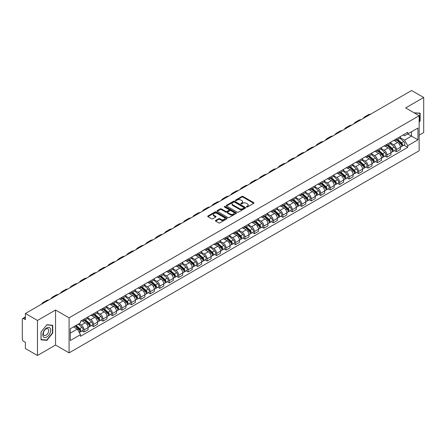 <?xml version="1.0" encoding="UTF-8"?>
<svg xmlns="http://www.w3.org/2000/svg" width="446" height="446" viewBox="0 0 446 446"><rect width="100%" height="100%" fill="white"/><g stroke="black" fill="none" stroke-linecap="round" stroke-linejoin="round"><path stroke-width="0.67" d="M246.56 206.983A0.591 0.34 0 0 0 247.391 206.983L253.718 203.331A0.842 0.485 0 0 0 253.964 202.986A0.842 0.485 0 0 0 253.718 202.646L242.998 196.457A0.842 0.485 0 0 0 241.81 196.457L235.482 200.109A0.591 0.34 0 0 0 236.313 200.589L237.133 200.115A2.693 1.555 0 0 1 240.946 200.115L241.838 200.633A2.693 1.555 0 0 1 242.63 201.731A2.693 1.555 0 0 1 241.838 202.835L241.018 203.304A0.591 0.34 0 0 0 241.855 203.789L242.674 203.315A2.693 1.555 0 0 1 246.482 203.315L247.374 203.828A2.693 1.555 0 0 1 248.166 204.931A2.693 1.555 0 0 1 247.374 206.03L246.56 206.504A0.591 0.34 0 0 0 246.56 206.983L246.56 206.504M215.663 220.452A0.842 0.485 0 0 0 215.418 220.798A0.842 0.485 0 0 0 215.663 221.144L218.674 222.877A0.842 0.485 0 0 0 219.861 222.877L226.891 218.819A0.842 0.485 0 0 0 227.137 218.479A0.842 0.485 0 0 0 226.891 218.133L216.171 211.945A0.842 0.485 0 0 0 214.978 211.945L207.953 216.003A0.842 0.485 0 0 0 207.708 216.343A0.842 0.485 0 0 0 207.953 216.689L211.582 218.785A0.842 0.485 0 0 0 212.775 218.785L215.786 217.051A0.842 0.485 0 0 0 216.031 216.706A0.842 0.485 0 0 0 215.786 216.36L213.98 215.323A2.252 1.299 0 0 1 213.322 214.403A2.252 1.299 0 0 1 214.716 213.199A2.252 1.299 0 0 1 217.169 213.483L224.226 217.559A2.252 1.299 0 0 1 224.884 218.479A2.252 1.299 0 0 1 223.496 219.677A2.252 1.299 0 0 1 221.038 219.399L219.861 218.718A0.842 0.485 0 0 0 218.674 218.718L215.663 220.452L215.663 221.144M69.08 317.836L55.549 310.026L37.47 320.468L25.394 313.493L411.625 90.505L423.7 97.479L405.62 107.915L419.151 115.726L69.08 317.836L69.08 352.87L419.151 150.754L419.151 115.726M237.194 212.185A0.842 0.485 0 0 0 238.381 212.185L245.411 208.126A0.842 0.485 0 0 0 245.657 207.786A0.842 0.485 0 0 0 245.411 207.44L234.691 201.252A0.842 0.485 0 0 0 233.498 201.252L226.473 205.311A0.842 0.485 0 0 0 226.228 205.651A0.842 0.485 0 0 0 226.473 205.996L237.194 212.185M224.656 207.111A0.591 0.34 0 0 1 225.252 207.195L225.252 206.492L236.151 212.787A0.842 0.485 0 0 1 236.397 213.132A0.842 0.485 0 0 1 236.151 213.472L229.121 217.531A0.842 0.485 0 0 1 227.934 217.531L217.213 211.343L217.213 210.657A0.842 0.485 0 0 0 216.968 210.997A0.842 0.485 0 0 0 217.213 211.343M217.213 210.657L220.218 208.918A0.842 0.485 0 0 1 221.411 208.918L225.76 211.426A0.842 0.485 0 0 0 226.947 211.426L228.943 210.278A0.842 0.485 0 0 0 229.194 209.932A0.842 0.485 0 0 0 228.943 209.587L224.416 206.977A0.591 0.34 0 0 1 225.252 206.492M37.47 320.468L37.47 355.495L25.394 348.521L25.394 342.322L23.515 341.24A1.717 0.992 -120 0 1 22.3 339.138L22.3 319.308A1.717 0.992 -120 0 1 22.657 318.522L25.394 316.944M419.151 135.132L423.7 132.507L423.7 97.479M37.47 355.495L55.549 345.053L69.08 352.87M25.394 313.493L25.394 319.693L23.515 318.611A1.717 0.992 -120 0 0 22.657 318.522M396.399 138.845A3.947 2.28 60 0 1 395.58 140.618L399.583 138.305A3.947 2.28 -120 0 0 400.402 136.532M390.713 143.094L393.606 144.766A3.947 2.28 60 0 1 396.399 149.6L400.402 147.286A3.947 2.28 -120 0 0 397.609 142.452L394.743 140.797M400.402 147.286L400.402 149.421L396.399 151.735L394.476 150.625M395.58 140.618A3.947 2.28 60 0 1 393.64 140.44M396.399 149.6L396.399 151.735M386.933 144.309A3.947 2.28 60 0 1 386.113 146.082L390.122 143.768A3.947 2.28 -120 0 0 390.936 141.995M385.015 156.089L386.933 157.198L390.936 154.89L390.936 152.749A3.947 2.28 -120 0 0 388.148 147.916L385.283 146.26M386.113 146.082A3.947 2.28 60 0 1 384.173 145.903M381.252 148.557L384.14 150.23A3.947 2.28 60 0 1 386.933 155.063L386.933 157.198M377.467 149.772A3.947 2.28 60 0 1 376.653 151.545L380.655 149.232A3.947 2.28 -120 0 0 381.475 147.464M375.549 161.558L377.467 162.662L381.475 160.354L381.475 158.213A3.947 2.28 -120 0 0 378.682 153.379L375.816 151.729M376.653 151.545A3.947 2.28 60 0 1 374.707 151.367M371.786 154.026L374.679 155.693A3.947 2.28 60 0 1 377.467 160.527L377.467 162.662M368.006 155.236A3.947 2.28 60 0 1 367.186 157.009L371.189 154.701A3.947 2.28 -120 0 0 372.009 152.928M366.082 167.021L368.006 168.131L372.009 165.817L372.009 163.682A3.947 2.28 -120 0 0 369.216 158.848L366.35 157.193M367.186 157.009A3.947 2.28 60 0 1 365.246 156.83M362.319 159.49L365.213 161.157A3.947 2.28 60 0 1 368.006 165.99L368.006 168.131M358.539 160.705A3.947 2.28 60 0 1 357.72 162.472L361.728 160.164A3.947 2.28 -120 0 0 362.542 158.391M356.622 172.485L358.539 173.594L362.542 171.281L362.542 169.145A3.947 2.28 -120 0 0 359.755 164.312L356.889 162.656M357.72 162.472A3.947 2.28 60 0 1 355.78 162.294M352.858 164.953L355.746 166.62A3.947 2.28 60 0 1 358.539 171.454L358.539 173.594M349.073 166.168A3.947 2.28 60 0 1 348.259 167.941L352.262 165.628A3.947 2.28 -120 0 0 353.076 163.855M347.155 177.948L349.073 179.058L353.081 176.744L353.081 174.609A3.947 2.28 -120 0 0 350.288 169.775L347.423 168.12M348.259 167.941A3.947 2.28 60 0 1 346.313 167.763M343.392 170.417L346.286 172.089A3.947 2.28 60 0 1 349.073 176.923L349.073 179.058M339.612 171.632A3.947 2.28 60 0 1 338.793 173.405L342.796 171.091A3.947 2.28 -120 0 0 343.615 169.318M337.689 183.412L339.612 184.521L343.615 182.208L343.615 180.072A3.947 2.28 -120 0 0 340.822 175.239L337.957 173.583M338.793 173.405A3.947 2.28 60 0 1 336.847 173.226M333.926 175.88L336.819 177.553A3.947 2.28 60 0 1 339.612 182.386L339.612 184.521M330.146 177.095A3.947 2.28 60 0 1 329.326 178.868L333.329 176.555A3.947 2.28 -120 0 0 334.149 174.782M328.223 188.875L330.146 189.985L334.149 187.677L334.149 185.536A3.947 2.28 -120 0 0 331.361 180.702L328.49 179.047M329.326 178.868A3.947 2.28 60 0 1 327.386 178.69M324.459 181.344L327.353 183.016A3.947 2.28 60 0 1 330.146 187.85L330.146 189.985M320.68 182.559A3.947 2.28 60 0 1 319.866 184.332L323.868 182.018A3.947 2.28 -120 0 0 324.682 180.251M318.762 194.345L320.68 195.448L324.682 193.14L324.682 191A3.947 2.28 -120 0 0 321.895 186.166L319.029 184.516M319.866 184.332A3.947 2.28 60 0 1 317.92 184.153M314.999 186.813L317.892 188.48A3.947 2.28 60 0 1 320.68 193.313L320.68 195.448M311.213 188.022A3.947 2.28 60 0 1 310.399 189.795L314.402 187.482A3.947 2.28 -120 0 0 315.222 185.714M309.295 199.808L311.213 200.917L315.222 198.604L315.222 196.469A3.947 2.28 -120 0 0 312.429 191.635L309.563 189.979M310.399 189.795A3.947 2.28 60 0 1 308.454 189.617M305.532 192.276L308.426 193.943A3.947 2.28 60 0 1 311.213 198.777L311.213 200.917M301.752 193.492A3.947 2.28 60 0 1 300.933 195.259L304.936 192.951A3.947 2.28 -120 0 0 305.755 191.178M299.829 205.272L301.752 206.381L305.755 204.067L305.755 201.932A3.947 2.28 -120 0 0 302.962 197.099L300.097 195.443M300.933 195.259A3.947 2.28 60 0 1 298.993 195.08M296.066 197.74L298.959 199.407A3.947 2.28 60 0 1 301.752 204.24L301.752 206.381M292.286 198.955A3.947 2.28 60 0 1 291.467 200.722L295.475 198.414A3.947 2.28 -120 0 0 296.289 196.641M290.368 210.735L292.286 211.844L296.289 209.531L296.289 207.396A3.947 2.28 -120 0 0 293.501 202.562L290.636 200.906M291.467 200.722A3.947 2.28 60 0 1 289.526 200.549M286.605 203.203L289.493 204.876A3.947 2.28 60 0 1 292.286 209.709L292.286 211.844M282.82 204.419A3.947 2.28 60 0 1 282.006 206.191L286.009 203.878A3.947 2.28 -120 0 0 286.828 202.105M280.902 216.198L282.82 217.308L286.828 214.994L286.828 212.859A3.947 2.28 -120 0 0 284.035 208.026L281.17 206.37M282.006 206.191A3.947 2.28 60 0 1 280.06 206.013M277.139 208.667L280.032 210.339A3.947 2.28 60 0 1 282.82 215.173L282.82 217.308M273.359 209.882A3.947 2.28 60 0 1 272.539 211.655L276.542 209.341A3.947 2.28 -120 0 0 277.362 207.568M271.436 221.662L273.359 222.771L277.362 220.458L277.362 218.323A3.947 2.28 -120 0 0 274.569 213.489L271.703 211.833M272.539 211.655A3.947 2.28 60 0 1 270.599 211.476M267.672 214.13L270.566 215.803A3.947 2.28 60 0 1 273.359 220.636L273.359 222.771M263.893 215.346A3.947 2.28 60 0 1 263.073 217.118L267.082 214.805A3.947 2.28 -120 0 0 267.895 213.032M261.975 227.131L263.893 228.235L267.895 225.927L267.895 223.786A3.947 2.28 -120 0 0 265.108 218.953L262.237 217.297M263.073 217.118A3.947 2.28 60 0 1 261.133 216.94M258.212 219.594L261.1 221.266A3.947 2.28 60 0 1 263.893 226.1L263.893 228.235M254.426 220.809A3.947 2.28 60 0 1 253.612 222.582L257.615 220.268A3.947 2.28 -120 0 0 258.429 218.501M252.508 232.595L254.426 233.698L258.435 231.39L258.435 229.255A3.947 2.28 -120 0 0 255.642 224.416L252.776 222.766M253.612 222.582A3.947 2.28 60 0 1 251.667 222.403M248.745 225.063L251.639 226.73A3.947 2.28 60 0 1 254.426 231.563L254.426 233.698M244.965 226.273A3.947 2.28 60 0 1 244.146 228.045L248.149 225.737A3.947 2.28 -120 0 0 248.968 223.964M243.042 238.058L244.965 239.167L248.968 236.854L248.968 234.719A3.947 2.28 -120 0 0 246.175 229.885L243.31 228.229M244.146 228.045A3.947 2.28 60 0 1 242.2 227.867M239.279 230.526L242.172 232.193A3.947 2.28 60 0 1 244.965 237.027L244.965 239.167M235.499 231.742A3.947 2.28 60 0 1 234.68 233.509L238.682 231.201A3.947 2.28 -120 0 0 239.502 229.428M233.576 243.522L235.499 244.631L239.502 242.317L239.502 240.182A3.947 2.28 -120 0 0 236.709 235.349L233.843 233.693M234.68 233.509A3.947 2.28 60 0 1 232.74 233.33M229.813 235.99L232.706 237.657A3.947 2.28 60 0 1 235.499 242.496L235.499 244.631M226.033 237.205A3.947 2.28 60 0 1 225.219 238.978L229.222 236.664A3.947 2.28 -120 0 0 230.036 234.891M224.115 248.985L226.033 250.095L230.036 247.781L230.036 245.646A3.947 2.28 -120 0 0 227.248 240.812L224.383 239.156M225.219 238.978A3.947 2.28 60 0 1 223.273 238.8M220.352 241.453L223.245 243.126A3.947 2.28 60 0 1 226.033 247.959L226.033 250.095M216.566 242.669A3.947 2.28 60 0 1 215.752 244.441L219.755 242.128A3.947 2.28 -120 0 0 220.575 240.355M214.649 254.449L216.566 255.558L220.575 253.244L220.575 251.109A3.947 2.28 -120 0 0 217.782 246.276L214.916 244.62M215.752 244.441A3.947 2.28 60 0 1 213.807 244.263M210.886 246.917L213.779 248.589A3.947 2.28 60 0 1 216.566 253.423L216.566 255.558M207.106 248.132A3.947 2.28 60 0 1 206.286 249.905L210.289 247.591A3.947 2.28 -120 0 0 211.109 245.818M205.182 259.912L207.106 261.022L211.109 258.713L211.109 256.573A3.947 2.28 -120 0 0 208.315 251.739L205.45 250.083M206.286 249.905A3.947 2.28 60 0 1 204.346 249.727M201.419 252.38L204.313 254.053A3.947 2.28 60 0 1 207.106 258.886L207.106 261.022M197.639 253.596A3.947 2.28 60 0 1 196.82 255.368L200.828 253.055A3.947 2.28 -120 0 0 201.642 251.288M195.722 265.381L197.639 266.485L201.642 264.177L201.642 262.042A3.947 2.28 -120 0 0 198.855 257.203L195.989 255.552M196.82 255.368A3.947 2.28 60 0 1 194.88 255.19M191.958 257.849L194.846 259.516A3.947 2.28 60 0 1 197.639 264.35L197.639 266.485M188.173 259.059A3.947 2.28 60 0 1 187.359 260.832L191.362 258.524A3.947 2.28 -120 0 0 192.181 256.751M186.255 270.845L188.173 271.954L192.181 269.64L192.181 267.505A3.947 2.28 -120 0 0 189.388 262.672L186.523 261.016M187.359 260.832A3.947 2.28 60 0 1 185.413 260.654M182.492 263.313L185.385 264.98A3.947 2.28 60 0 1 188.173 269.813L188.173 271.954M178.712 264.528A3.947 2.28 60 0 1 177.893 266.295L181.896 263.987A3.947 2.28 -120 0 0 182.715 262.215M176.789 276.308L178.712 277.418L182.715 275.104L182.715 272.969A3.947 2.28 -120 0 0 179.922 268.135L177.056 266.479M177.893 266.295A3.947 2.28 60 0 1 175.947 266.117M173.026 268.776L175.919 270.443A3.947 2.28 60 0 1 178.712 275.282L178.712 277.418M169.246 269.992A3.947 2.28 60 0 1 168.426 271.765L172.435 269.451A3.947 2.28 -120 0 0 173.249 267.678M167.328 281.772L169.246 282.881L173.249 280.567L173.249 278.432A3.947 2.28 -120 0 0 170.461 273.599L167.59 271.943M168.426 271.765A3.947 2.28 60 0 1 166.486 271.586M163.565 274.24L166.453 275.912A3.947 2.28 60 0 1 169.246 280.746L169.246 282.881M159.78 275.455A3.947 2.28 60 0 1 158.966 277.228L162.968 274.914A3.947 2.28 -120 0 0 163.782 273.142M157.862 287.235L159.78 288.345L163.782 286.031L163.782 283.896A3.947 2.28 -120 0 0 160.995 279.062L158.129 277.406M158.966 277.228A3.947 2.28 60 0 1 157.02 277.05M154.099 279.703L156.992 281.376A3.947 2.28 60 0 1 159.78 286.209L159.78 288.345M150.313 280.919A3.947 2.28 60 0 1 149.499 282.692L153.502 280.378A3.947 2.28 -120 0 0 154.322 278.605M148.395 292.699L150.319 293.808L154.322 291.5L154.322 289.359A3.947 2.28 -120 0 0 151.529 284.526L148.663 282.87M149.499 282.692A3.947 2.28 60 0 1 147.554 282.513M144.632 285.167L147.526 286.839A3.947 2.28 60 0 1 150.319 291.673L150.319 293.808M140.852 286.382A3.947 2.28 60 0 1 140.033 288.155L144.036 285.841A3.947 2.28 -120 0 0 144.855 284.074M138.929 298.168L140.852 299.272L144.855 296.964L144.855 294.823A3.947 2.28 -120 0 0 142.062 289.989L139.197 288.339M140.033 288.155A3.947 2.28 60 0 1 138.093 287.977M135.166 290.636L138.059 292.303A3.947 2.28 60 0 1 140.852 297.136L140.852 299.272M131.386 291.846A3.947 2.28 60 0 1 130.566 293.619L134.575 291.305A3.947 2.28 -120 0 0 135.389 289.538M129.468 303.631L131.386 304.741L135.389 302.427L135.389 300.292A3.947 2.28 -120 0 0 132.601 295.458L129.736 293.803M130.566 293.619A3.947 2.28 60 0 1 128.626 293.44M125.705 296.099L128.599 297.766A3.947 2.28 60 0 1 131.386 302.6L131.386 304.741M121.92 297.315A3.947 2.28 60 0 1 121.106 299.082L125.109 296.774A3.947 2.28 -120 0 0 125.928 295.001M120.002 309.095L121.92 310.204L125.928 307.891L125.928 305.755A3.947 2.28 -120 0 0 123.135 300.922L120.269 299.266M121.106 299.082A3.947 2.28 60 0 1 119.16 298.904M116.239 301.563L119.132 303.23A3.947 2.28 60 0 1 121.92 308.063L121.92 310.204M112.459 302.778A3.947 2.28 60 0 1 111.639 304.546L115.642 302.237A3.947 2.28 -120 0 0 116.462 300.465M110.536 314.558L112.459 315.668L116.462 313.354L116.462 311.219A3.947 2.28 -120 0 0 113.669 306.385L110.803 304.73M111.639 304.546A3.947 2.28 60 0 1 109.699 304.373M106.772 307.026L109.666 308.699A3.947 2.28 60 0 1 112.459 313.532L112.459 315.668M102.993 308.242A3.947 2.28 60 0 1 102.173 310.015L106.181 307.701A3.947 2.28 -120 0 0 106.995 305.928M101.075 320.022L102.993 321.131L106.995 318.818L106.995 316.682A3.947 2.28 -120 0 0 104.208 311.849L101.342 310.193M102.173 310.015A3.947 2.28 60 0 1 100.233 309.836M97.312 312.49L100.199 314.162A3.947 2.28 60 0 1 102.993 318.996L102.993 321.131M93.526 313.705A3.947 2.28 60 0 1 92.712 315.478L96.715 313.164A3.947 2.28 -120 0 0 97.535 311.392M91.608 325.485L93.526 326.595L97.535 324.287L97.535 322.146A3.947 2.28 -120 0 0 94.742 317.312L91.876 315.657M92.712 315.478A3.947 2.28 60 0 1 90.767 315.3M87.845 317.953L90.739 319.626A3.947 2.28 60 0 1 93.526 324.459L93.526 326.595M84.065 319.169A3.947 2.28 60 0 1 83.246 320.942L87.249 318.628A3.947 2.28 -120 0 0 88.068 316.855M82.142 330.954L84.065 332.058L88.068 329.75L88.068 327.609A3.947 2.28 -120 0 0 85.275 322.776L82.41 321.126M83.246 320.942A3.947 2.28 60 0 1 81.3 320.763M78.964 323.757L81.272 325.089A3.947 2.28 60 0 1 84.065 329.923L84.065 332.058M403.1 134.976L404.528 135.796L417.935 128.058L411.507 131.771L411.507 136.114L404.528 140.139L400.179 137.63M70.29 333.112L77.269 329.081L80.486 334.651L70.29 340.538L70.29 328.769L80.486 322.882L80.486 321.237L407.744 132.295L407.744 133.939L417.935 139.827L407.744 145.708L404.528 140.139M417.935 128.058L417.935 139.827M80.486 334.651L80.486 336.301L407.744 147.358L407.744 145.708M419.151 122.187L420.149 120.944L420.149 113.139L414.128 112.827L419.848 113.295L419.848 120.855L419.151 121.725M55.549 310.026L55.549 345.053M41.015 339.835L46.869 340.359L52.728 333.073L52.728 325.268L46.869 324.744L41.015 332.03L41.015 339.835M77.269 329.081L73.506 326.912M403.942 145.162L407.744 147.358M419.848 120.766L420.149 120.944M46.256 339.997L46.869 340.359M52.422 332.9L52.728 333.073M246.794 207.067L247.374 206.732A2.693 1.555 0 0 0 248.166 205.628L248.166 204.931M242.63 201.731L242.63 202.434A2.693 1.555 0 0 1 241.838 203.532L241.253 203.872M253.707 203.337L242.998 197.154A0.842 0.485 0 0 0 241.81 197.154L235.717 200.672M245.4 208.131L234.691 201.954A0.842 0.485 0 0 0 233.498 201.954L226.484 206.002L226.473 205.311M243.923 208.026A0.591 0.34 0 0 0 243.923 207.541L234.512 202.11A0.591 0.34 0 0 0 233.682 202.11L232.818 202.607A2.693 1.555 0 0 0 232.026 203.71A2.693 1.555 0 0 0 232.818 204.809L239.246 208.522A2.693 1.555 0 0 0 243.059 208.522L243.923 208.026L243.923 208.722A0.591 0.34 0 0 0 244.096 208.483L244.096 207.786M232.026 203.71L232.026 204.413A2.693 1.555 0 0 0 232.818 205.511L232.818 204.809M243.923 208.722L243.059 209.224A2.693 1.555 0 0 1 239.246 209.224L232.818 205.511M217.224 211.348L220.218 209.62L220.218 208.918M229.194 209.932L229.194 210.635A0.842 0.485 0 0 1 228.943 210.975L226.947 212.129A0.842 0.485 0 0 1 225.76 212.129L221.411 209.62A0.842 0.485 0 0 0 220.218 209.62M225.252 207.195L236.14 213.483M230.27 214.035A2.252 1.299 0 0 0 232.723 214.314A2.252 1.299 0 0 0 234.117 213.116A2.252 1.299 0 0 0 233.453 212.196L230.972 210.757A0.842 0.485 0 0 0 229.779 210.757L227.783 211.911A0.842 0.485 0 0 0 227.538 212.251A0.842 0.485 0 0 0 227.783 212.597L230.27 214.035L230.27 214.732A2.252 1.299 0 0 0 232.723 215.017A2.252 1.299 0 0 0 234.117 213.812L234.117 213.116M227.538 212.251L227.538 212.954A0.842 0.485 0 0 0 227.783 213.3L227.783 212.597M230.27 214.732L227.783 213.3M224.884 218.479L224.884 219.176A2.252 1.299 0 0 1 223.496 220.38A2.252 1.299 0 0 1 221.038 220.095L219.861 219.421A0.842 0.485 0 0 0 218.674 219.421L215.674 221.149M213.322 214.403L213.322 215.106A2.252 1.299 0 0 0 213.98 216.02L213.98 215.323M215.786 216.36L215.786 217.051L213.98 216.02M226.88 218.83L216.171 212.647A0.842 0.485 0 0 0 214.978 212.647L207.964 216.695M396.672 139.988L400.53 143.428A2.146 1.238 60 0 1 401.199 146.745L400.402 147.208M396.773 140.077L398.59 141.126M397.063 139.76L401.35 143.59A1.031 0.597 60 0 1 401.673 145.184A1.031 0.597 60 0 1 401.584 145.223M397.704 139.392L401.562 142.832A2.146 1.238 60 0 1 402.231 146.149A2.146 1.238 60 0 1 401.584 146.221M399.856 138.098L403.742 141.572A2.146 1.238 60 0 1 404.416 144.889L402.231 146.149M370.659 114.159A16.558 9.561 -120 0 0 368.006 114.923L365.213 116.534A16.558 9.561 -120 0 0 363.228 118.452M367.866 115.77A16.558 9.561 -120 0 0 365.213 116.534M387.206 145.452L391.064 148.892A2.146 1.238 60 0 1 391.739 152.209L390.936 152.671M387.306 145.541L389.124 146.589M387.596 145.229L391.889 149.053A1.031 0.597 60 0 1 392.212 150.648A1.031 0.597 60 0 1 392.118 150.687M388.237 144.855L392.095 148.295A2.146 1.238 60 0 1 392.77 151.612A2.146 1.238 60 0 1 392.123 151.685M390.389 143.562L394.281 147.035A2.146 1.238 60 0 1 394.955 150.352L392.77 151.612M377.74 150.915L381.598 154.355A2.146 1.238 60 0 1 382.272 157.672L381.469 158.135M377.846 151.004L379.657 152.053M378.13 150.692L382.423 154.522A1.031 0.597 60 0 1 382.746 156.111A1.031 0.597 60 0 1 382.651 156.15M378.771 150.319L382.629 153.764A2.146 1.238 60 0 1 383.304 157.076A2.146 1.238 60 0 1 382.657 157.148M380.923 149.031L384.814 152.499A2.146 1.238 60 0 1 385.489 155.816L383.304 157.076M419.474 113.078L419.848 113.295M50.164 328.234A5.575 3.222 120 0 0 44.778 329.678A5.575 3.222 120 0 0 43.334 336.73A5.575 3.222 120 0 0 48.72 335.286A5.575 3.222 120 0 0 50.164 328.234M48.369 329.159A3.819 2.202 120 0 0 47.939 328.758A3.819 2.202 120 0 0 44.388 330.542A3.819 2.202 120 0 0 43.697 334.974A3.819 2.202 120 0 0 44.121 335.375A3.819 2.202 120 0 0 47.677 333.591A3.819 2.202 120 0 0 48.369 329.159M46.752 340.042L41.077 339.54L41.077 331.975L46.752 324.917L52.422 325.424L52.422 332.989L46.752 340.042M52.048 325.206L52.422 325.424M361.193 119.623A16.558 9.561 -120 0 0 358.539 120.387L355.752 121.998A16.558 9.561 -120 0 0 353.762 123.916M358.4 121.234A16.558 9.561 -120 0 0 355.752 121.998M351.727 125.086A16.558 9.561 -120 0 0 349.079 125.85L346.286 127.461A16.558 9.561 -120 0 0 344.295 129.379M348.939 126.697A16.558 9.561 -120 0 0 346.286 127.461M368.279 156.379L372.137 159.819A2.146 1.238 60 0 1 372.806 163.136L372.009 163.598M368.379 156.474L370.197 157.522M368.669 156.156L372.956 159.986A1.031 0.597 60 0 1 373.28 161.575A1.031 0.597 60 0 1 373.185 161.614M369.31 155.782L373.168 159.228A2.146 1.238 60 0 1 373.837 162.545A2.146 1.238 60 0 1 373.19 162.612M371.462 154.494L375.348 157.962A2.146 1.238 60 0 1 376.023 161.279L373.837 162.545M358.813 161.842L362.67 165.288A2.146 1.238 60 0 1 363.345 168.605L362.542 169.062M358.913 161.937L360.73 162.985M359.203 161.619L363.496 165.449A1.031 0.597 60 0 1 363.819 167.044A1.031 0.597 60 0 1 363.724 167.077M359.844 161.251L363.702 164.691A2.146 1.238 60 0 1 364.376 168.008A2.146 1.238 60 0 1 363.724 168.075M361.996 159.958L365.887 163.431A2.146 1.238 60 0 1 366.556 166.748L364.376 168.008M349.346 167.311L353.204 170.751A2.146 1.238 60 0 1 353.879 174.068L353.076 174.531M349.452 167.401L351.264 168.449M349.736 167.083L354.029 170.913A1.031 0.597 60 0 1 354.353 172.507A1.031 0.597 60 0 1 354.258 172.541M350.378 166.715L354.236 170.155A2.146 1.238 60 0 1 354.91 173.472A2.146 1.238 60 0 1 354.263 173.539M352.53 165.421L356.421 168.895A2.146 1.238 60 0 1 357.095 172.212L354.91 173.472M342.266 130.55A16.558 9.561 -120 0 0 339.612 131.319L336.819 132.93A16.558 9.561 -120 0 0 334.834 134.843M339.473 132.161A16.558 9.561 -120 0 0 336.819 132.93M332.8 136.019A16.558 9.561 -120 0 0 330.146 136.783L327.358 138.394A16.558 9.561 -120 0 0 325.368 140.306M330.007 137.63A16.558 9.561 -120 0 0 327.358 138.394M323.333 141.482A16.558 9.561 -120 0 0 320.68 142.246L317.892 143.857A16.558 9.561 -120 0 0 315.902 145.77M320.546 143.094A16.558 9.561 -120 0 0 317.892 143.857M339.885 172.775L343.738 176.215A2.146 1.238 60 0 1 344.412 179.532L343.615 179.994M339.986 172.864L341.803 173.912M340.27 172.546L344.563 176.376A1.031 0.597 60 0 1 344.886 177.971A1.031 0.597 60 0 1 344.791 178.01M340.917 172.178L344.769 175.618A2.146 1.238 60 0 1 345.444 178.935A2.146 1.238 60 0 1 344.797 179.002M343.063 170.885L346.955 174.358A2.146 1.238 60 0 1 347.629 177.675L345.444 178.935M313.873 146.946A16.558 9.561 -120 0 0 311.219 147.71L308.426 149.321A16.558 9.561 -120 0 0 306.435 151.239M311.079 148.557A16.558 9.561 -120 0 0 308.426 149.321M330.419 178.238L334.277 181.678A2.146 1.238 60 0 1 334.952 184.995L334.149 185.458M330.519 178.328L332.337 179.376M330.809 178.015L335.102 181.84A1.031 0.597 60 0 1 335.42 183.434A1.031 0.597 60 0 1 335.331 183.473M331.45 177.642L335.308 181.082A2.146 1.238 60 0 1 335.983 184.399A2.146 1.238 60 0 1 335.331 184.471M333.602 176.348L337.494 179.822A2.146 1.238 60 0 1 338.163 183.139L335.983 184.399M304.406 152.409A16.558 9.561 -120 0 0 301.752 153.173L298.959 154.784A16.558 9.561 -120 0 0 296.975 156.702M301.613 154.021A16.558 9.561 -120 0 0 298.959 154.784M320.953 183.702L324.811 187.142A2.146 1.238 60 0 1 325.485 190.459L324.682 190.921M321.059 183.791L322.871 184.839M321.343 183.479L325.636 187.309A1.031 0.597 60 0 1 325.959 188.898A1.031 0.597 60 0 1 325.864 188.937M321.984 183.105L325.842 186.545A2.146 1.238 60 0 1 326.517 189.862A2.146 1.238 60 0 1 325.87 189.935M324.136 181.817L328.027 185.285A2.146 1.238 60 0 1 328.702 188.602L326.517 189.862M294.94 157.873A16.558 9.561 -120 0 0 292.286 158.637L289.499 160.248A16.558 9.561 -120 0 0 287.508 162.166M292.152 159.484A16.558 9.561 -120 0 0 289.499 160.248M311.492 189.165L315.344 192.605A2.146 1.238 60 0 1 316.019 195.922L315.222 196.385M311.592 189.255L313.41 190.303M311.877 188.942L316.169 192.772A1.031 0.597 60 0 1 316.493 194.361A1.031 0.597 60 0 1 316.398 194.4M312.523 188.569L316.376 192.014A2.146 1.238 60 0 1 317.05 195.331A2.146 1.238 60 0 1 316.404 195.398M314.67 187.281L318.561 190.749A2.146 1.238 60 0 1 319.236 194.066L317.05 195.331M285.473 163.336A16.558 9.561 -120 0 0 282.825 164.106L280.032 165.717A16.558 9.561 -120 0 0 278.042 167.629M282.686 164.948A16.558 9.561 -120 0 0 280.032 165.717M302.026 194.629L305.884 198.074A2.146 1.238 60 0 1 306.553 201.391L305.755 201.848M302.126 194.724L303.943 195.772M302.416 194.406L306.703 198.236A1.031 0.597 60 0 1 307.026 199.825A1.031 0.597 60 0 1 306.937 199.864M303.057 194.032L306.915 197.478A2.146 1.238 60 0 1 307.584 200.795A2.146 1.238 60 0 1 306.937 200.862M305.209 192.744L309.095 196.218A2.146 1.238 60 0 1 309.769 199.535L307.584 200.795M276.013 168.8A16.558 9.561 -120 0 0 273.359 169.569L270.566 171.18A16.558 9.561 -120 0 0 268.581 173.093M273.22 170.411A16.558 9.561 -120 0 0 270.566 171.18M292.559 200.092L296.417 203.538A2.146 1.238 60 0 1 297.092 206.855L296.289 207.318M292.66 200.187L294.477 201.235M292.95 199.869L297.242 203.699A1.031 0.597 60 0 1 297.566 205.294A1.031 0.597 60 0 1 297.471 205.327M293.591 199.501L297.449 202.941A2.146 1.238 60 0 1 298.123 206.258A2.146 1.238 60 0 1 297.476 206.325M295.743 198.208L299.634 201.681A2.146 1.238 60 0 1 300.309 204.998L298.123 206.258M266.546 174.269A16.558 9.561 -120 0 0 263.893 175.033L261.105 176.644A16.558 9.561 -120 0 0 259.115 178.556M263.753 175.88A16.558 9.561 -120 0 0 261.105 176.644M283.093 205.561L286.951 209.001A2.146 1.238 60 0 1 287.625 212.318L286.823 212.781M283.199 205.651L285.011 206.699M283.483 205.333L287.776 209.163A1.031 0.597 60 0 1 288.099 210.757A1.031 0.597 60 0 1 288.005 210.791M284.124 204.965L287.982 208.405A2.146 1.238 60 0 1 288.657 211.722A2.146 1.238 60 0 1 288.01 211.789M286.276 203.671L290.168 207.145A2.146 1.238 60 0 1 290.842 210.462L288.657 211.722M257.08 179.732A16.558 9.561 -120 0 0 254.432 180.496L251.639 182.107A16.558 9.561 -120 0 0 249.649 184.02M254.292 181.344A16.558 9.561 -120 0 0 251.639 182.107M273.632 211.025L277.49 214.465A2.146 1.238 60 0 1 278.159 217.782L277.362 218.245M273.733 211.114L275.55 212.162M274.022 210.796L278.31 214.626A1.031 0.597 60 0 1 278.633 216.221A1.031 0.597 60 0 1 278.538 216.26M274.664 210.428L278.521 213.868A2.146 1.238 60 0 1 279.19 217.185A2.146 1.238 60 0 1 278.544 217.258M276.81 209.135L280.701 212.608A2.146 1.238 60 0 1 281.376 215.925L279.19 217.185M247.619 185.196A16.558 9.561 -120 0 0 244.965 185.96L242.172 187.571A16.558 9.561 -120 0 0 240.188 189.489M244.826 186.807A16.558 9.561 -120 0 0 242.172 187.571M264.166 216.488L268.024 219.928A2.146 1.238 60 0 1 268.698 223.245L267.895 223.708M264.266 216.578L266.084 217.626M264.556 216.265L268.849 220.095A1.031 0.597 60 0 1 269.172 221.684A1.031 0.597 60 0 1 269.077 221.723M265.197 215.892L269.055 219.332A2.146 1.238 60 0 1 269.73 222.649A2.146 1.238 60 0 1 269.077 222.721M267.349 214.604L271.24 218.072A2.146 1.238 60 0 1 271.909 221.389L269.73 222.649M238.153 190.659A16.558 9.561 -120 0 0 235.499 191.423L232.712 193.034A16.558 9.561 -120 0 0 230.721 194.952M235.36 192.271A16.558 9.561 -120 0 0 232.712 193.034M254.699 221.952L258.557 225.392A2.146 1.238 60 0 1 259.232 228.709L258.429 229.172M254.805 222.041L256.617 223.089M255.09 221.729L259.382 225.559A1.031 0.597 60 0 1 259.706 227.148A1.031 0.597 60 0 1 259.611 227.187M255.731 221.355L259.589 224.801A2.146 1.238 60 0 1 260.263 228.118A2.146 1.238 60 0 1 259.617 228.185M257.883 220.068L261.774 223.535A2.146 1.238 60 0 1 262.449 226.852L260.263 228.118M228.686 196.123A16.558 9.561 -120 0 0 226.033 196.887L223.245 198.503A16.558 9.561 -120 0 0 221.255 200.416M225.899 197.734A16.558 9.561 -120 0 0 223.245 198.503M245.239 227.415L249.091 230.861A2.146 1.238 60 0 1 249.766 234.178L248.968 234.635M245.339 227.51L247.156 228.558M245.623 227.192L249.916 231.022A1.031 0.597 60 0 1 250.239 232.611A1.031 0.597 60 0 1 250.145 232.65M246.27 226.819L250.122 230.264A2.146 1.238 60 0 1 250.797 233.581A2.146 1.238 60 0 1 250.15 233.648M248.416 225.531L252.308 229.004A2.146 1.238 60 0 1 252.982 232.321L250.797 233.581M219.226 201.586A16.558 9.561 -120 0 0 216.572 202.356L213.779 203.967A16.558 9.561 -120 0 0 211.789 205.879M216.433 203.198A16.558 9.561 -120 0 0 213.779 203.967M235.772 232.879L239.63 236.324A2.146 1.238 60 0 1 240.305 239.641L239.502 240.104M235.873 232.974L237.69 234.022M236.163 232.656L240.45 236.486A1.031 0.597 60 0 1 240.773 238.08A1.031 0.597 60 0 1 240.684 238.114M236.804 232.288L240.662 235.728A2.146 1.238 60 0 1 241.336 239.045A2.146 1.238 60 0 1 240.684 239.112M238.956 230.995L242.847 234.468A2.146 1.238 60 0 1 243.516 237.785L241.336 239.045M209.759 207.055A16.558 9.561 -120 0 0 207.106 207.819L204.313 209.43A16.558 9.561 -120 0 0 202.328 211.343M206.966 208.667A16.558 9.561 -120 0 0 204.313 209.43M226.306 238.348L230.164 241.788A2.146 1.238 60 0 1 230.838 245.105L230.036 245.568M226.412 238.437L228.224 239.485M226.696 238.119L230.989 241.949A1.031 0.597 60 0 1 231.312 243.544A1.031 0.597 60 0 1 231.218 243.577M227.337 237.751L231.195 241.191A2.146 1.238 60 0 1 231.87 244.508A2.146 1.238 60 0 1 231.223 244.575M229.489 236.458L233.381 239.931A2.146 1.238 60 0 1 234.055 243.248L231.87 244.508M200.293 212.519A16.558 9.561 -120 0 0 197.639 213.283L194.852 214.894A16.558 9.561 -120 0 0 192.862 216.806M197.506 214.13A16.558 9.561 -120 0 0 194.852 214.894M216.845 243.811L220.698 247.251A2.146 1.238 60 0 1 221.372 250.568L220.575 251.031M216.946 243.901L218.757 244.949M217.23 243.583L221.523 247.413A1.031 0.597 60 0 1 221.846 249.007A1.031 0.597 60 0 1 221.751 249.046M217.877 243.215L221.729 246.655A2.146 1.238 60 0 1 222.403 249.972A2.146 1.238 60 0 1 221.757 250.044M220.023 241.922L223.914 245.395A2.146 1.238 60 0 1 224.589 248.712L222.403 249.972M190.827 217.982A16.558 9.561 -120 0 0 188.179 218.746L185.385 220.357A16.558 9.561 -120 0 0 183.395 222.275M188.039 219.594A16.558 9.561 -120 0 0 185.385 220.357M207.379 249.275L211.237 252.715A2.146 1.238 60 0 1 211.906 256.032L211.109 256.495M207.479 249.364L209.297 250.412M207.769 249.052L212.056 252.876A1.031 0.597 60 0 1 212.38 254.471A1.031 0.597 60 0 1 212.29 254.51M208.41 248.678L212.268 252.118A2.146 1.238 60 0 1 212.937 255.435A2.146 1.238 60 0 1 212.29 255.508M210.562 247.391L214.448 250.858A2.146 1.238 60 0 1 215.123 254.175L212.937 255.435M181.366 223.446A16.558 9.561 -120 0 0 178.712 224.21L175.919 225.821A16.558 9.561 -120 0 0 173.934 227.739M178.573 225.057A16.558 9.561 -120 0 0 175.919 225.821M197.912 254.738L201.77 258.178A2.146 1.238 60 0 1 202.445 261.495L201.642 261.958M198.013 254.828L199.83 255.876M198.303 254.515L202.595 258.345A1.031 0.597 60 0 1 202.919 259.934A1.031 0.597 60 0 1 202.824 259.973M198.944 254.142L202.802 257.587A2.146 1.238 60 0 1 203.476 260.904A2.146 1.238 60 0 1 202.824 260.971M201.096 252.854L204.987 256.322A2.146 1.238 60 0 1 205.656 259.639L203.476 260.904M171.9 228.91A16.558 9.561 -120 0 0 169.246 229.673L166.458 231.284A16.558 9.561 -120 0 0 164.468 233.202M169.106 230.521A16.558 9.561 -120 0 0 166.458 231.284M188.446 260.202L192.304 263.647A2.146 1.238 60 0 1 192.979 266.959L192.176 267.422M188.552 260.297L190.364 261.345M188.836 259.979L193.129 263.809A1.031 0.597 60 0 1 193.452 265.398A1.031 0.597 60 0 1 193.358 265.437M189.478 259.605L193.335 263.051A2.146 1.238 60 0 1 194.01 266.368A2.146 1.238 60 0 1 193.363 266.435M191.629 258.318L195.521 261.791A2.146 1.238 60 0 1 196.195 265.102L194.01 266.368M162.433 234.373A16.558 9.561 -120 0 0 159.785 235.142L156.992 236.754A16.558 9.561 -120 0 0 155.002 238.666M159.646 235.984A16.558 9.561 -120 0 0 156.992 236.754M178.985 265.665L182.843 269.111A2.146 1.238 60 0 1 183.512 272.428L182.715 272.891M179.086 265.76L180.903 266.808M179.376 265.442L183.663 269.272A1.031 0.597 60 0 1 183.986 270.867A1.031 0.597 60 0 1 183.891 270.9M180.017 265.075L183.875 268.514A2.146 1.238 60 0 1 184.544 271.831A2.146 1.238 60 0 1 183.897 271.898M182.163 263.781L186.054 267.254A2.146 1.238 60 0 1 186.729 270.571L184.544 271.831M152.972 239.842A16.558 9.561 -120 0 0 150.319 240.606L147.526 242.217A16.558 9.561 -120 0 0 145.535 244.129M150.179 241.453A16.558 9.561 -120 0 0 147.526 242.217M169.519 271.135L173.377 274.574A2.146 1.238 60 0 1 174.052 277.891L173.249 278.354M169.619 271.224L171.437 272.272M169.909 270.906L174.202 274.736A1.031 0.597 60 0 1 174.525 276.33A1.031 0.597 60 0 1 174.431 276.364M170.55 270.538L174.408 273.978A2.146 1.238 60 0 1 175.083 277.295A2.146 1.238 60 0 1 174.431 277.362M172.702 269.245L176.594 272.718A2.146 1.238 60 0 1 177.263 276.035L175.083 277.295M143.506 245.306A16.558 9.561 -120 0 0 140.852 246.069L138.065 247.681A16.558 9.561 -120 0 0 136.075 249.593M140.713 246.917A16.558 9.561 -120 0 0 138.065 247.681M160.053 276.598L163.911 280.038A2.146 1.238 60 0 1 164.585 283.355L163.782 283.818M160.159 276.687L161.97 277.735M160.443 276.369L164.736 280.2A1.031 0.597 60 0 1 165.059 281.794A1.031 0.597 60 0 1 164.964 281.833M161.084 276.002L164.942 279.441A2.146 1.238 60 0 1 165.617 282.758A2.146 1.238 60 0 1 164.97 282.831M163.236 274.708L167.127 278.181A2.146 1.238 60 0 1 167.802 281.498L165.617 282.758M134.04 250.769A16.558 9.561 -120 0 0 131.386 251.533L128.599 253.144A16.558 9.561 -120 0 0 126.608 255.062M131.252 252.38A16.558 9.561 -120 0 0 128.599 253.144M150.592 282.062L154.444 285.501A2.146 1.238 60 0 1 155.119 288.818L154.322 289.281M150.692 282.151L152.51 283.199M150.977 281.839L155.269 285.663A1.031 0.597 60 0 1 155.593 287.257A1.031 0.597 60 0 1 155.498 287.296M151.623 281.465L155.476 284.905A2.146 1.238 60 0 1 156.15 288.222A2.146 1.238 60 0 1 155.503 288.294M153.77 280.172L157.661 283.645A2.146 1.238 60 0 1 158.336 286.962L156.15 288.222M124.579 256.233A16.558 9.561 -120 0 0 121.925 256.996L119.132 258.608A16.558 9.561 -120 0 0 117.142 260.525M121.786 257.844A16.558 9.561 -120 0 0 119.132 258.608M141.126 287.525L144.983 290.965A2.146 1.238 60 0 1 145.652 294.282L144.855 294.745M141.226 287.614L143.043 288.662M141.516 287.302L145.803 291.132A1.031 0.597 60 0 1 146.126 292.721A1.031 0.597 60 0 1 146.037 292.76M142.157 286.929L146.015 290.374A2.146 1.238 60 0 1 146.684 293.685A2.146 1.238 60 0 1 146.037 293.758M144.309 285.641L148.195 289.108A2.146 1.238 60 0 1 148.869 292.425L146.684 293.685M115.113 261.696A16.558 9.561 -120 0 0 112.459 262.46L109.666 264.071A16.558 9.561 -120 0 0 107.681 265.989M112.32 263.307A16.558 9.561 -120 0 0 109.666 264.071M131.659 292.989L135.517 296.428A2.146 1.238 60 0 1 136.192 299.745L135.389 300.208M131.765 293.083L133.577 294.131M132.049 292.766L136.342 296.596A1.031 0.597 60 0 1 136.666 298.184A1.031 0.597 60 0 1 136.571 298.223M132.691 292.392L136.548 295.837A2.146 1.238 60 0 1 137.223 299.154A2.146 1.238 60 0 1 136.576 299.221M134.843 291.104L138.734 294.572A2.146 1.238 60 0 1 139.408 297.889L137.223 299.154M105.646 267.16A16.558 9.561 -120 0 0 102.993 267.929L100.205 269.54A16.558 9.561 -120 0 0 98.215 271.452M102.859 268.771A16.558 9.561 -120 0 0 100.205 269.54M122.193 298.452L126.051 301.897A2.146 1.238 60 0 1 126.725 305.215L125.928 305.672M122.299 298.547L124.111 299.595M122.583 298.229L126.876 302.059A1.031 0.597 60 0 1 127.199 303.654A1.031 0.597 60 0 1 127.104 303.687M123.23 297.861L127.082 301.301A2.146 1.238 60 0 1 127.757 304.618A2.146 1.238 60 0 1 127.11 304.685M125.376 296.568L129.268 300.041A2.146 1.238 60 0 1 129.942 303.358L127.757 304.618M96.18 272.623A16.558 9.561 -120 0 0 93.532 273.392L90.739 275.004A16.558 9.561 -120 0 0 88.748 276.916M93.392 274.24A16.558 9.561 -120 0 0 90.739 275.004M112.732 303.921L116.59 307.361A2.146 1.238 60 0 1 117.259 310.678L116.462 311.141M112.832 304.01L114.65 305.058M113.122 303.693L117.409 307.523A1.031 0.597 60 0 1 117.733 309.117A1.031 0.597 60 0 1 117.644 309.15M113.763 303.325L117.621 306.764A2.146 1.238 60 0 1 118.29 310.082A2.146 1.238 60 0 1 117.644 310.148M115.915 302.031L119.801 305.504A2.146 1.238 60 0 1 120.476 308.822L118.29 310.082M86.719 278.092A16.558 9.561 -120 0 0 84.065 278.856L81.272 280.467A16.558 9.561 -120 0 0 79.288 282.379M83.926 279.703A16.558 9.561 -120 0 0 81.272 280.467M103.266 309.385L107.124 312.824A2.146 1.238 60 0 1 107.798 316.142L106.995 316.604M103.366 309.474L105.184 310.522M103.656 309.156L107.949 312.986A1.031 0.597 60 0 1 108.272 314.581A1.031 0.597 60 0 1 108.177 314.62M104.297 308.788L108.155 312.228A2.146 1.238 60 0 1 108.83 315.545A2.146 1.238 60 0 1 108.177 315.612M106.449 307.495L110.34 310.968A2.146 1.238 60 0 1 111.009 314.285L108.83 315.545M77.253 283.556A16.558 9.561 -120 0 0 74.599 284.319L71.812 285.931A16.558 9.561 -120 0 0 69.821 287.848M74.46 285.167A16.558 9.561 -120 0 0 71.812 285.931M93.799 314.848L97.657 318.288A2.146 1.238 60 0 1 98.332 321.605L97.529 322.068M93.905 314.937L95.717 315.985M94.19 314.625L98.482 318.45A1.031 0.597 60 0 1 98.806 320.044A1.031 0.597 60 0 1 98.711 320.083M94.831 314.252L98.689 317.691A2.146 1.238 60 0 1 99.363 321.008A2.146 1.238 60 0 1 98.717 321.081M96.983 312.958L100.874 316.431A2.146 1.238 60 0 1 101.549 319.749L99.363 321.008M67.786 289.019A16.558 9.561 -120 0 0 65.138 289.783L62.345 291.394A16.558 9.561 -120 0 0 60.355 293.312M64.999 290.63A16.558 9.561 -120 0 0 62.345 291.394M84.339 320.312L88.191 323.751A2.146 1.238 60 0 1 88.865 327.069L88.068 327.531M84.439 320.401L86.256 321.449M84.723 320.089L89.016 323.919A1.031 0.597 60 0 1 89.339 325.508A1.031 0.597 60 0 1 89.245 325.547M85.37 319.715L89.222 323.155A2.146 1.238 60 0 1 89.897 326.472A2.146 1.238 60 0 1 89.25 326.544M87.516 318.427L91.408 321.895A2.146 1.238 60 0 1 92.082 325.212L89.897 326.472M58.326 294.483A16.558 9.561 -120 0 0 55.672 295.246L52.879 296.858A16.558 9.561 -120 0 0 50.889 298.775M55.533 296.094A16.558 9.561 -120 0 0 52.879 296.858M75.106 325.987L78.73 329.215A2.146 1.238 60 0 1 79.405 332.532L79.299 332.593M75.145 325.965L76.79 326.912M75.497 325.764L79.555 329.382A1.031 0.597 60 0 1 79.879 330.971A1.031 0.597 60 0 1 79.784 331.01M76.138 325.39L79.762 328.624A2.146 1.238 60 0 1 80.436 331.941A2.146 1.238 60 0 1 79.784 332.008M78.323 324.13L81.947 327.358A2.146 1.238 60 0 1 82.616 330.676L80.436 331.941M48.859 299.946A16.558 9.561 -120 0 0 46.206 300.715L43.418 302.327A16.558 9.561 -120 0 0 41.428 304.239M46.066 301.557A16.558 9.561 -120 0 0 43.418 302.327M93.526 324.459L97.535 322.146M102.993 318.996L106.995 316.682M112.459 313.532L116.462 311.219M121.92 308.063L125.928 305.755M131.386 302.6L135.389 300.292M140.852 297.136L144.855 294.823M150.319 291.673L154.322 289.359M159.78 286.209L163.782 283.896M169.246 280.746L173.249 278.432M178.712 275.282L182.715 272.969M188.173 269.813L192.181 267.505M197.639 264.35L201.642 262.042M207.106 258.886L211.109 256.573M216.566 253.423L220.575 251.109M226.033 247.959L230.036 245.646M235.499 242.496L239.502 240.182M244.965 237.027L248.968 234.719M254.426 231.563L258.435 229.255M263.893 226.1L267.895 223.786M273.359 220.636L277.362 218.323M282.82 215.173L286.828 212.859M292.286 209.709L296.289 207.396M301.752 204.24L305.755 201.932M311.213 198.777L315.222 196.469M320.68 193.313L324.682 191M330.146 187.85L334.149 185.536M339.612 182.386L343.615 180.072M349.073 176.923L353.081 174.609M358.539 171.454L362.542 169.145M368.006 165.99L372.009 163.682M377.467 160.527L381.475 158.213M386.933 155.063L390.936 152.749M84.065 329.923L88.068 327.609M81.272 325.089L85.275 322.776M90.739 319.626L94.742 317.312M100.199 314.162L104.208 311.849M109.666 308.699L113.669 306.385M119.132 303.23L123.135 300.922M128.599 297.766L132.601 295.458M138.059 292.303L142.062 289.989M147.526 286.839L151.529 284.526M156.992 281.376L160.995 279.062M166.453 275.912L170.461 273.599M175.919 270.443L179.922 268.135M185.385 264.98L189.388 262.672M194.846 259.516L198.855 257.203M204.313 254.053L208.315 251.739M213.779 248.589L217.782 246.276M223.245 243.126L227.248 240.812M232.706 237.657L236.709 235.349M242.172 232.193L246.175 229.885M251.639 226.73L255.642 224.416M261.1 221.266L265.108 218.953M270.566 215.803L274.569 213.489M280.032 210.339L284.035 208.026M289.493 204.876L293.501 202.562M298.959 199.407L302.962 197.099M308.426 193.943L312.429 191.635M317.892 188.48L321.895 186.166M327.353 183.016L331.361 180.702M336.819 177.553L340.822 175.239M346.286 172.089L350.288 169.775M355.746 166.62L359.755 164.312M365.213 161.157L369.216 158.848M374.679 155.693L378.682 153.379M384.14 150.23L388.148 147.916M393.606 144.766L397.609 142.452M25.394 317.524L23.515 318.611M247.374 206.732L247.374 206.03M241.018 203.789L241.018 203.304M241.838 203.532L241.838 202.835M235.482 200.589L235.482 200.109M241.81 197.154L241.81 196.457M242.998 197.154L242.998 196.457M253.718 203.331L253.718 202.646M233.498 201.954L233.498 201.252M234.691 201.954L234.691 201.252M245.411 208.126L245.411 207.44M239.246 209.224L239.246 208.522M243.059 209.224L243.059 208.522M221.411 209.62L221.411 208.918M225.76 212.129L225.76 211.426M226.947 212.129L226.947 211.426M228.943 210.975L228.943 210.278M236.151 213.472L236.151 212.787M218.674 219.421L218.674 218.718M219.861 219.421L219.861 218.718M221.038 220.095L221.038 219.399M207.953 216.689L207.953 216.003M214.978 212.647L214.978 211.945M216.171 212.647L216.171 211.945M226.891 218.819L226.891 218.133M400.53 143.428L399.326 144.125M401.891 144.71L401.5 144.933M403.742 141.572L401.562 142.832M391.064 148.892L389.86 149.588M392.424 150.179L392.04 150.402M394.281 147.035L392.095 148.295M381.598 154.355L380.399 155.052M382.958 155.643L382.573 155.866M384.814 152.499L382.629 153.764M372.137 159.819L370.933 160.515M373.497 161.106L373.107 161.329M375.348 157.962L373.168 159.228M362.67 165.288L361.466 165.979M364.031 166.57L363.646 166.793M365.887 163.431L363.702 164.691M353.204 170.751L352 171.442M354.564 172.033L354.18 172.256M356.421 168.895L354.236 170.155M343.738 176.215L342.539 176.911M345.098 177.497L344.713 177.72M346.955 174.358L344.769 175.618M334.277 181.678L333.073 182.375M335.637 182.96L335.247 183.183M337.494 179.822L335.308 181.082M324.811 187.142L323.606 187.838M326.171 188.429L325.786 188.652M328.027 185.285L325.842 186.545M315.344 192.605L314.146 193.302M316.705 193.893L316.32 194.116M318.561 190.749L316.376 192.014M305.884 198.074L304.679 198.765M307.244 199.356L306.854 199.579M309.095 196.218L306.915 197.478M296.417 203.538L295.213 204.229M297.777 204.82L297.393 205.043M299.634 201.681L297.449 202.941M286.951 209.001L285.752 209.692M288.311 210.283L287.926 210.506M290.168 207.145L287.982 208.405M277.49 214.465L276.286 215.162M278.85 215.747L278.46 215.97M280.701 212.608L278.521 213.868M268.024 219.928L266.82 220.625M269.384 221.216L268.994 221.439M271.24 218.072L269.055 219.332M258.557 225.392L257.353 226.089M259.918 226.68L259.533 226.903M261.774 223.535L259.589 224.801M249.091 230.861L247.892 231.552M250.451 232.143L250.067 232.366M252.308 229.004L250.122 230.264M239.63 236.324L238.426 237.016M240.991 237.606L240.6 237.83M242.847 234.468L240.662 235.728M230.164 241.788L228.96 242.479M231.524 243.07L231.139 243.293M233.381 239.931L231.195 241.191M220.698 247.251L219.499 247.948M222.058 248.534L221.673 248.756M223.914 245.395L221.729 246.655M211.237 252.715L210.033 253.412M212.597 254.003L212.207 254.226M214.448 250.858L212.268 252.118M201.77 258.178L200.566 258.875M203.131 259.466L202.746 259.689M204.987 256.322L202.802 257.587M192.304 263.647L191.105 264.339M193.664 264.93L193.28 265.153M195.521 261.791L193.335 263.051M182.843 269.111L181.639 269.802M184.204 270.393L183.813 270.616M186.054 267.254L183.875 268.514M173.377 274.574L172.173 275.266M174.737 275.857L174.347 276.08M176.594 272.718L174.408 273.978M163.911 280.038L162.706 280.735M165.271 281.32L164.886 281.543M167.127 278.181L164.942 279.441M154.444 285.501L153.246 286.198M155.805 286.784L155.42 287.012M157.661 283.645L155.476 284.905M144.983 290.965L143.779 291.662M146.344 292.253L145.953 292.476M148.195 289.108L146.015 290.374M135.517 296.428L134.313 297.125M136.877 297.716L136.493 297.939M138.734 294.572L136.548 295.837M126.051 301.897L124.852 302.589M127.411 303.18L127.026 303.403M129.268 300.041L127.082 301.301M116.59 307.361L115.386 308.052M117.95 308.643L117.56 308.866M119.801 305.504L117.621 306.764M107.124 312.824L105.919 313.516M108.484 314.107L108.099 314.33M110.34 310.968L108.155 312.228M97.657 318.288L96.453 318.985M99.018 319.57L98.633 319.793M100.874 316.431L98.689 317.691M88.191 323.751L86.992 324.448M89.551 325.039L89.167 325.262M91.408 321.895L89.222 323.155M78.73 329.215L77.693 329.817M80.09 330.503L79.7 330.726M81.947 327.358L79.762 328.624"/></g></svg>
